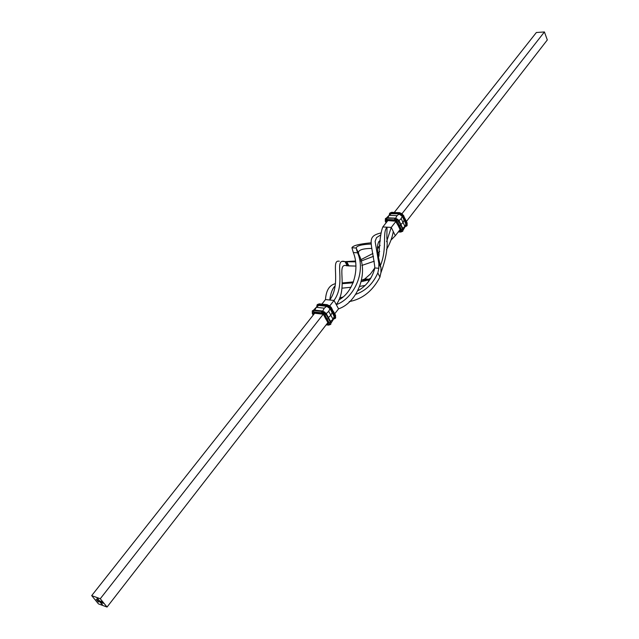<?xml version="1.0" encoding="UTF-8"?>
<svg xmlns="http://www.w3.org/2000/svg" width="639" height="639" viewBox="0 0 639 639"><rect width="100%" height="100%" fill="white"/><g stroke="black" fill="none" stroke-linecap="round" stroke-linejoin="round"><path stroke-width="0.96" d="M332.144 312.583L330.004 308.645L328.694 311.321L330.842 315.251L332.144 312.583L330.842 315.251L332.983 319.173L334.277 316.497L330.363 308.685L334.548 317.279L334.277 316.497L332.983 319.173L330.579 321.457L332.983 319.173L330.842 315.251L328.43 317.543L330.842 315.251L328.694 311.321L330.004 308.645L332.504 312.623L333.119 312.335L330.978 308.397L330.363 308.685L330.978 308.397L333.119 312.335L331.226 308.078L333.366 312.016L333.486 311.473L335.499 315.93L335.643 317.926L335.499 315.93L335.387 318.262L334.349 318.725L335.395 318.254L335.243 316.257L334.636 316.537L334.389 318.581L334.956 317.447L334.277 316.497L335.243 316.257L335.619 315.394L333.366 312.016L335.243 316.257L333.119 312.335L332.504 312.623L334.636 316.537L332.144 312.583M326.697 306.297L318.709 305.434L316.281 307.303L324.277 308.182L326.697 306.297L328.087 306.784L330.004 308.645L326.697 306.297L324.277 308.182L322.751 311.073L324.277 308.182L316.281 307.303L314.771 310.147L316.281 307.303L318.709 305.434L326.505 305.945L330.363 308.685L328.678 306.864L326.697 306.297M404.104 220.167L402.243 216.27L401.164 218.594L403.025 222.492L404.104 220.167L403.025 222.492L404.886 226.366L405.949 224.041L402.594 216.286L406.164 224.832L405.949 224.041L404.886 226.366L402.754 228.379L404.886 226.366L403.025 222.492L400.893 224.497L403.025 222.492L401.164 218.594L402.243 216.27L404.455 220.183L405.03 219.912L403.177 216.014L402.594 216.286L401.532 214.912L399.455 213.801L391.236 213.746L389.103 215.327L396.987 215.67L399.119 214.089L400.917 214.76L402.243 216.27L399.119 214.089L396.987 215.67L395.669 218.211L396.987 215.67L389.103 215.327L387.793 217.811L389.103 215.327L391.236 213.746L398.952 213.738L402.594 216.286L403.177 216.014L405.03 219.912L403.401 215.726L399.008 213.107L398.952 213.738L391.236 213.746L398.952 213.738L399.008 213.107L403.401 215.726L405.358 219.209L404.104 220.167M374.638 268.636L374.494 269.307C371.634 278.955 366.227 286.032 358.255 290.537C366.227 286.032 371.634 278.955 374.494 269.307L374.638 268.636M367.305 280.186L362.449 280.026L363.703 279.555L367.305 280.186M347.568 265.8L345.044 261.615L345.819 261.686L347.568 265.8M358.838 254.322L356.642 249.921L357.608 252.828C366.315 272.661 353.495 298.557 336.298 304.659L334.021 300.45L329.828 305.809L334.021 300.45L338.558 308.845L334.732 313.765L338.558 308.845L336.298 304.659C353.495 298.557 366.315 272.661 357.608 252.828L353.319 252.533C359.893 268.548 353.671 291.967 338.83 299.955C353.671 291.967 359.893 268.548 353.319 252.533L351.921 247.74L356.187 248.028L358.527 253.371C357.816 250.145 362.249 248.499 371.826 248.427C362.249 248.499 357.816 250.145 358.527 253.371L358.838 254.322M314.668 313.254L91.689 595.62L100.275 598.743L323.102 314.388L100.275 598.743L107.048 607.05L327.823 322.671L107.048 607.05L100.275 598.743L91.689 595.62L98.462 603.887L107.048 607.05L98.462 603.887L91.689 595.62L314.676 313.246M98.654 602.018L97.831 601.355L98.654 602.018M98.15 599.845L99.125 600.205L98.15 599.845M99.349 600.836L98.478 600.125L99.364 600.82M101.034 602.889L100.147 602.186L101.034 602.889M100.754 603.032L101.729 603.703L100.754 603.032M101.385 603.799L102.36 604.47L101.385 603.799M97.032 599.709L96.185 599.406L97.032 599.709M99.077 600.987L100.403 602.066L99.077 600.987M97.799 599.134L98.47 599.749L97.799 599.134M101.729 601.722L103.222 603.272L100.73 601.954L102.943 603.056L101.649 601.754L100.403 601.419L102.583 602.785L100.419 601.579L99.948 600.995L101.505 601.587L99.948 600.995L100.419 601.579L102.583 602.785L100.227 601.211L101.913 601.93L102.943 603.056L100.826 602.05L103.222 603.272L101.729 601.722M98.079 601.323L97.256 600.652L98.079 601.323M97.655 600.58L96.665 599.925L97.655 600.58M97.008 598.447L98.254 599.158L97.008 598.447M358.982 254.737C368.807 273.875 356.961 302.758 338.558 308.845C356.961 302.758 368.807 273.875 358.982 254.737M395.309 235.735L390.964 240.088L395.309 235.735L393.289 231.582L395.309 235.735L400.086 229.593L395.309 235.735M379.342 246.55L377.242 247.205L379.342 246.55M380.205 241.27L378.488 241.965L380.205 241.27M371.003 244.042C361.562 244.457 356.626 245.783 356.187 248.028C356.626 245.783 361.562 244.457 371.003 244.042M370.876 242.82C359.166 243.978 352.848 245.616 351.921 247.74C352.848 245.616 359.166 243.978 370.876 242.82M547.311 39.945L406.42 221.429L547.311 39.945L544.42 31.95L402.075 213.602L544.42 31.95L536.369 32.509L394.311 212.396L536.369 32.509L544.42 31.95L547.311 39.945M395.98 221.382L391.26 227.404L393.289 231.582L391.26 227.404L386.595 241.662L391.26 227.404L387.018 227.188L386.843 237.852C388.049 246.862 386.076 258.499 380.932 272.749C386.076 258.499 388.049 246.862 386.843 237.852L387.018 227.188L391.26 227.404L395.98 221.382M357.089 251.247L356.187 248.028L351.921 247.74L353.319 252.533L357.608 252.828L357.089 251.247M321.88 304.116L325.475 299.563L334.021 300.45C346.618 283.013 333.238 258.204 344.764 261.591L345.044 261.615C333.015 257.932 346.721 282.821 334.021 300.45L329.74 300.003C341.753 283.516 330.107 259.298 339.333 261.223C330.107 259.298 341.753 283.516 329.74 300.003C330.683 293.141 332.488 288.429 335.156 285.865C332.488 288.429 330.683 293.141 329.74 300.003L325.475 299.563L321.88 304.116M336.298 304.659C348.958 287.071 335.251 262.174 347.209 265.768L345.044 261.615L346.777 261.782L348.942 265.928L355.859 266.072L347.121 265.76C335.323 262.262 348.926 287.127 336.298 304.659M344.764 261.591L341.865 261.391M346.426 265.712L347.975 265.84L346.426 265.712M379.702 251.446L378.216 252.844L379.702 251.446M373.488 256.327L360.939 261.103L373.488 256.327M355.46 261.838L346.777 261.782L355.46 261.838M361.818 265.449L374.262 261.207L361.818 265.449M386.467 249.721C390.022 243.387 392.298 237.341 393.289 231.582C392.298 237.341 390.022 243.387 386.467 249.721M380.125 245.376L377.465 248.994L380.125 245.376M372.92 253.459L360.612 259.841L372.92 253.459M355.348 261.039L345.1 261.615L355.348 261.039M387.697 220.814L382.801 226.973L387.018 227.188L382.801 226.973C380.74 232.077 379.462 241.83 378.967 256.223C379.462 241.83 380.74 232.077 382.801 226.973L387.625 220.862M347.975 265.84L345.819 261.686L346.777 261.782L348.942 265.928L347.975 265.84M342.36 283.668L353.183 282.805L342.36 283.668M361.506 281.639L366.666 280.401L361.794 280.209L364.869 278.892L369.094 279.259L371.099 277.749L367.928 279.922L361.506 281.639M353.535 281.895L342.376 282.925L353.535 281.895M335.483 283.692C329.476 284.986 326.138 290.282 325.475 299.563C326.138 290.282 329.476 284.986 335.483 283.692M365.013 285.449L360.132 286.336L365.013 285.449M350.979 287.262L342.033 288.181L350.979 287.262M368.687 281.384L367.928 279.922L368.687 281.384M374.718 268.037L370.484 273.947L364.869 278.892L370.484 273.947L374.718 268.037M380.62 265.057C387.458 247.908 382.026 232.596 387.018 227.188C382.026 232.596 387.458 247.908 380.62 265.057M367.928 279.922L363.703 279.555L364.869 278.892L369.094 279.259L367.928 279.922M339.644 298.006L342.576 297.087L339.644 298.006M380.956 272.486L379.941 277.134C372.593 291.049 362.361 299.204 349.253 301.592C362.361 299.204 372.593 291.049 379.941 277.134L377.825 272.941C373.128 283.572 365.851 290.673 355.995 294.244C365.851 290.673 373.128 283.572 377.825 272.941L378.831 268.276L374.726 267.949L378.831 268.276L378.831 263.54L380.956 267.757L380.956 272.486L380.956 267.757C376.635 251.726 376.387 242.636 380.221 240.488C376.387 242.636 376.635 251.726 380.956 267.757L378.831 263.54L375.109 241.35L376.555 237.604L380.381 235.128L376.555 237.604L375.109 241.35L378.831 263.54L378.831 268.276L377.825 272.941L379.941 277.134L380.956 272.486M374.758 266.583C371.387 241.47 366.61 236.598 380.596 233.027C366.61 236.598 371.387 241.47 374.758 266.583L374.726 267.949L374.758 266.583M400.445 213.003L402.227 213.953L403.401 215.726L399.231 212.819L391.132 212.771L391.068 213.402L389.598 214.249L391.068 213.402L391.132 212.771L399.231 212.819L403.401 215.726L399.607 212.619L391.356 212.491L389.654 213.33L389.375 214.369M400.078 229.545L396.332 221.773L398.568 225.847L399.631 225.902L397.762 222.005L395.126 220.854L397.762 222.005L399.631 225.902L400.789 225.359L398.92 221.461L397.762 222.005L396.42 220.495L394.622 219.808L395.126 220.854L387.242 220.479L395.126 220.854L394.622 219.808L397.762 222.005L398.92 221.461L400.789 225.359L399.143 221.174L394.742 218.538L394.622 219.808L386.739 219.441L387.242 220.479L386.699 221.469L387.226 221.374L386.587 221.078L387.242 220.479L386.739 219.441L394.622 219.808L394.742 218.538L399.143 221.174L401.068 224.856L399.631 225.902L398.209 225.663L395.533 221.182L388.033 220.607M395.861 218.378L397.945 219.489L399.143 221.174L394.966 218.25L386.851 218.171L386.739 219.441L385.74 219.736L385.421 220.631L385.652 221.421L386.867 221.821L385.652 221.421L386.851 218.171L394.966 218.25L399.143 221.174L395.525 218.322M395.349 218.29L387.074 217.891L385.381 218.73L387.074 217.891L395.158 218.147L399.199 220.958L402.929 228.746L401.5 229.784L400.437 229.728L400.246 230.647L399.782 229.976L399.878 230.703L399.247 230.671L399.878 230.703L400.437 229.728L398.568 225.847L400.437 229.728L401.5 229.784L400.373 231.741L399.878 230.703L400.373 231.741L398.496 231.637L400.773 231.725L401.699 230.919L399.631 225.902L401.5 229.784L402.658 229.241L402.674 231.294L402.658 229.241L400.789 225.359L402.882 228.954L402.897 230.998L402.882 228.954L401.012 225.072L402.929 228.738L402.897 231.006L400.773 232.061L398.273 231.925M399.008 220.607L401.164 218.594L399.008 220.607M391.723 212.284L399.231 212.819L391.723 212.284L389.782 213.186M387.442 217.907L385.509 218.586M389.878 213.051L391.731 212.284M389.654 213.33L389.311 214.408M385.405 220.814L386.236 222.62L385.293 221.246L385.381 218.722L387.266 217.787L395.158 218.147M385.605 218.442L387.266 217.787M406.005 226.134L406.524 225.383L406.3 224.057L406.005 226.134M406.14 225.176L405.829 225.719M405.941 226.382L406.891 225.839L406.883 223.794L406.3 224.057L404.455 220.183L406.3 224.057L406.883 223.794L406.883 225.847L405.941 226.382M407.099 223.506L405.03 219.912L407.099 223.506L407.115 225.551L407.099 223.506L405.254 219.624L407.099 223.506M406.987 225.695L405.917 226.454M406.835 222.899L407.107 225.559M404.99 219.025L403.505 215.311M327.711 305.011L329.572 305.793L331.353 307.543L333.151 311.289M323.845 315.019L326.01 318.949L323.845 315.019L324.924 315.139L322.184 313.837L323.845 315.019M323.494 314.556L325.674 318.765L327.088 319.077L324.924 315.139L327.088 319.077L328.31 318.51L326.154 314.572L324.924 315.139L326.154 314.572L328.31 318.51L326.409 314.244L328.63 317.91L326.457 314.164M325.69 318.382L328.302 323.254L327.016 323.709L327.663 323.781L327.543 323.022L328.238 324.828L326.329 324.596L328.238 324.828L327.823 322.671M313.19 315.123L312.327 313.557L312.287 310.961L313.733 310.53L321.729 311.425L326.154 314.572L321.729 311.425L321.984 311.097L313.989 310.211L312.279 310.969L313.989 310.211L321.984 311.097L326.409 314.244L321.984 311.097L313.989 310.211L312.543 310.642L314.236 310.083L322.232 310.977L326.409 314.244L322.431 311.129L324.604 312.048L326.305 313.877M323.51 314.827L322.184 313.837L314.188 312.934L313.605 311.88L312.447 312.327L312.647 313.741L312.383 312.487L313.374 311.864L314.188 312.934L322.184 313.837L321.601 312.783L313.605 311.88L313.733 310.53L313.605 311.88L321.601 312.783L321.729 311.425L321.601 312.783L324.924 315.139L322.999 313.27L321.601 312.783L322.871 314.076M316.928 305.969L317.128 304.859L318.573 304.412L326.561 305.266L318.829 304.092L317.128 304.859L318.829 304.092L326.817 304.947L318.829 304.092L317.383 304.531L319.316 303.844L327.304 304.699L326.817 304.947L331.226 308.078L326.817 304.947L326.561 305.266L330.978 308.397L326.561 305.266L326.505 305.945L327.304 304.699L331.353 307.543M326.257 313.621L328.694 311.321L326.257 313.621M314.188 312.934L314.596 313.238L314.188 312.934L313.709 313.861L313.613 313.158L314.188 312.934M318.518 305.083L326.505 305.945L318.709 305.434L318.573 304.412L318.518 305.083L317.064 305.905L318.518 305.083M312.647 313.741L314.252 313.773L312.647 313.741L313.326 314.955L312.647 313.741M319.316 303.844L319.724 304.156M318.03 305.49L318.709 305.434L318.006 305.498L313.621 310.083M328.462 317.815L330.714 322.104L330.874 324.101L330.611 321.736L330.619 324.428L328.238 324.828L328.63 325.123M330.73 324.253L330.778 321.824L326.465 313.973M330.866 324.101L330.459 322.423L329.237 322.991L329.325 324.532L328.238 324.828L329.237 324.62L329.516 323.773L329.237 322.991L328.158 322.863L329.237 322.991L330.714 322.104L328.566 318.182L330.459 322.423L328.31 318.51L327.088 319.077L329.237 322.991L327.088 319.077L326.01 318.949L327.855 322.719M335.275 315.203L335.499 318.086M334.548 317.615L334.269 318.126M330.611 321.736L328.614 318.102M327.847 322.296L325.674 318.765M100.93 602.737L100.235 602.401L100.938 602.817M99.261 600.684L98.534 600.117L99.261 600.764M101.361 601.922L100.451 601.435L101.361 601.922M97.951 601.435L98.845 601.978M98.837 601.906L98.015 601.371M349.078 265.936L346.162 265.704M386.595 217.843L390.693 213.809M386.068 222.835L385.293 221.246M400.773 232.061L402.674 231.294M403.233 229.912L406.164 224.96M405.358 219.209L407.203 223.083M322.583 314.14L314.588 313.238M317.128 304.851L316.832 306.025M326.146 324.828L328.622 325.123L330.619 324.428M334.325 318.837L335.643 317.934M334.556 317.535L331.154 322.919M335.619 315.394L333.486 311.473"/></g></svg>
